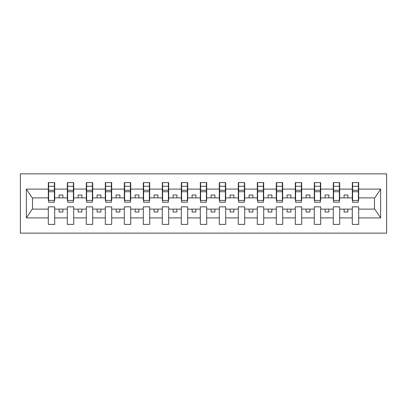 <?xml version="1.0" encoding="UTF-8"?>
<svg xmlns="http://www.w3.org/2000/svg" width="407" height="407" viewBox="0 0 407 407"><rect width="100%" height="100%" fill="white"/><g stroke="black" fill="none" stroke-linecap="round" stroke-linejoin="round"><path stroke-width="0.61" d="M20.35 233.14L386.65 233.14L386.65 173.86L20.35 173.86L20.35 233.14M358.379 200.158L358.684 200.158L358.684 197.878L374.796 197.878L380.631 189.097L380.631 217.903L358.684 217.903L358.684 206.842L352.299 206.842L352.299 209.122L339.682 209.122L339.682 206.842L333.302 206.842L333.302 209.122L320.685 209.122L320.685 206.842L314.301 206.842L314.301 209.122L301.689 209.122L301.689 206.842L295.304 206.842L295.304 209.122L282.687 209.122L282.687 206.842L276.302 206.842L276.302 209.122L263.69 209.122L263.69 206.842L257.305 206.842L257.305 209.122L244.688 209.122L244.688 206.842L238.304 206.842L238.304 209.122L225.692 209.122L225.692 206.842L219.307 206.842L219.307 209.122L206.69 209.122L206.69 206.842L200.31 206.842L200.31 209.122L187.693 209.122L187.693 206.842L181.308 206.842L181.308 209.122L168.696 209.122L168.696 206.842L162.312 206.842L162.312 209.122L149.695 209.122L149.695 206.842L143.31 206.842L143.31 209.122L130.698 209.122L130.698 206.842L124.313 206.842L124.313 209.122L111.696 209.122L111.696 206.842L105.311 206.842L105.311 209.122L92.699 209.122L92.699 206.842L86.315 206.842L86.315 209.122L73.698 209.122L73.698 206.842L67.318 206.842L67.318 209.122L54.701 209.122L54.701 206.842L48.316 206.842L48.316 209.122L32.204 209.122L26.369 217.903L26.369 189.097L32.204 197.878L48.316 197.878L48.316 189.097L26.369 189.097M358.684 217.903L358.684 224.399L352.299 224.399L352.299 209.122M352.299 217.903L339.682 217.903L339.682 224.399L333.302 224.399L333.302 209.122M339.682 217.903L339.682 209.122M333.302 217.903L320.685 217.903L320.685 224.399L314.301 224.399L314.301 209.122M320.685 217.903L320.685 209.122M314.301 217.903L301.689 217.903L301.689 224.399L295.304 224.399L295.304 209.122M301.689 217.903L301.689 209.122M295.304 217.903L282.687 217.903L282.687 224.399L276.302 224.399L276.302 209.122M282.687 217.903L282.687 209.122M276.302 217.903L263.69 217.903L263.69 224.399L257.305 224.399L257.305 209.122M263.69 217.903L263.69 209.122M257.305 217.903L244.688 217.903L244.688 224.399L238.304 224.399L238.304 209.122M244.688 217.903L244.688 209.122M238.304 217.903L225.692 217.903L225.692 224.399L219.307 224.399L219.307 209.122M225.692 217.903L225.692 209.122M219.307 217.903L206.69 217.903L206.69 224.399L200.31 224.399L200.31 209.122M206.69 217.903L206.69 209.122M200.31 217.903L187.693 217.903L187.693 224.399L181.308 224.399L181.308 209.122M187.693 217.903L187.693 209.122M181.308 217.903L168.696 217.903L168.696 224.399L162.312 224.399L162.312 209.122M168.696 217.903L168.696 209.122M162.312 217.903L149.695 217.903L149.695 224.399L143.31 224.399L143.31 209.122M149.695 217.903L149.695 209.122M143.31 217.903L130.698 217.903L130.698 224.399L124.313 224.399L124.313 209.122M130.698 217.903L130.698 209.122M124.313 217.903L111.696 217.903L111.696 224.399L105.311 224.399L105.311 209.122M111.696 217.903L111.696 209.122M105.311 217.903L92.699 217.903L92.699 224.399L86.315 224.399L86.315 209.122M92.699 217.903L92.699 209.122M86.315 217.903L73.698 217.903L73.698 224.399L67.318 224.399L67.318 209.122M73.698 217.903L73.698 209.122M352.604 200.437L358.379 200.437L358.379 202.208L352.604 202.208L352.604 182.601L352.299 182.601L352.299 189.097L339.682 189.097L339.682 200.158L339.382 200.158M352.604 200.158L352.299 200.158L352.299 189.097M333.603 200.437L339.382 200.437L339.382 202.208L333.603 202.208L333.603 182.601L333.302 182.601L333.302 189.097L320.685 189.097L320.685 200.158L320.38 200.158M333.603 200.158L333.302 200.158L333.302 189.097M314.606 200.437L320.38 200.437L320.38 202.208L314.606 202.208L314.606 182.601L314.301 182.601L314.301 189.097L301.689 189.097L301.689 200.158L301.384 200.158M314.606 200.158L314.301 200.158L314.301 189.097M295.609 200.437L301.384 200.437L301.384 202.208L295.609 202.208L295.609 182.601L295.304 182.601L295.304 189.097L282.687 189.097L282.687 200.158L282.382 200.158M295.609 200.158L295.304 200.158L295.304 189.097M276.607 200.437L282.382 200.437L282.382 202.208L276.607 202.208L276.607 182.601L276.302 182.601L276.302 189.097L263.69 189.097L263.69 200.158L263.385 200.158M276.607 200.158L276.302 200.158L276.302 189.097M257.611 200.437L263.385 200.437L263.385 202.208L257.611 202.208L257.611 182.601L257.305 182.601L257.305 189.097L244.688 189.097L244.688 200.158L244.388 200.158M257.611 200.158L257.305 200.158L257.305 189.097M238.609 200.437L244.388 200.437L244.388 202.208L238.609 202.208L238.609 182.601L238.304 182.601L238.304 189.097L225.692 189.097L225.692 200.158L225.386 200.158M238.609 200.158L238.304 200.158L238.304 189.097M219.612 200.437L225.386 200.437L225.386 202.208L219.612 202.208L219.612 182.601L219.307 182.601L219.307 189.097L206.69 189.097L206.69 200.158L206.39 200.158M219.612 200.158L219.307 200.158L219.307 189.097M200.61 200.437L206.39 200.437L206.39 202.208L200.61 202.208L200.61 182.601L200.31 182.601L200.31 189.097L187.693 189.097L187.693 200.158L187.388 200.158M200.61 200.158L200.31 200.158L200.31 189.097M181.614 200.437L187.388 200.437L187.388 202.208L181.614 202.208L181.614 182.601L181.308 182.601L181.308 189.097L168.696 189.097L168.696 200.158L168.391 200.158M181.614 200.158L181.308 200.158L181.308 189.097M162.612 200.437L168.391 200.437L168.391 202.208L162.612 202.208L162.612 182.601L162.312 182.601L162.312 189.097L149.695 189.097L149.695 200.158L149.389 200.158M162.612 200.158L162.312 200.158L162.312 189.097M143.615 200.437L149.389 200.437L149.389 202.208L143.615 202.208L143.615 182.601L143.31 182.601L143.31 189.097L130.698 189.097L130.698 200.158L130.393 200.158M143.615 200.158L143.31 200.158L143.31 189.097M124.618 200.437L130.393 200.437L130.393 202.208L124.618 202.208L124.618 182.601L124.313 182.601L124.313 189.097L111.696 189.097L111.696 200.158L111.391 200.158M124.618 200.158L124.313 200.158L124.313 189.097M105.617 200.437L111.391 200.437L111.391 202.208L105.617 202.208L105.617 182.601L105.311 182.601L105.311 189.097L92.699 189.097L92.699 200.158L92.394 200.158M105.617 200.158L105.311 200.158L105.311 189.097M86.62 200.437L92.394 200.437L92.394 202.208L86.62 202.208L86.62 182.601L86.315 182.601L86.315 189.097L73.698 189.097L73.698 200.158L73.397 200.158M86.62 200.158L86.315 200.158L86.315 189.097M67.618 200.437L73.397 200.437L73.397 202.208L67.618 202.208L67.618 182.601L67.318 182.601L67.318 189.097L54.701 189.097L54.701 182.601L54.396 182.601L54.396 202.208L48.621 202.208L48.621 191.722L54.396 191.722M67.618 200.158L67.318 200.158L67.318 189.097M67.318 217.903L54.701 217.903L54.701 224.399L48.316 224.399L48.316 209.122M54.701 217.903L54.701 209.122M48.621 191.722L48.621 182.601L48.316 182.601L48.316 189.097M48.316 197.878L48.316 200.158L48.621 200.158M358.684 197.878L358.684 182.601L358.379 182.601L358.379 200.437M333.302 182.601L339.682 182.601L339.682 189.097M314.301 182.601L320.685 182.601L320.685 189.097M295.304 182.601L301.689 182.601L301.689 189.097M276.302 182.601L282.687 182.601L282.687 189.097M257.305 182.601L263.69 182.601L263.69 189.097M238.304 182.601L244.688 182.601L244.688 189.097M219.307 182.601L225.692 182.601L225.692 189.097M200.31 182.601L206.69 182.601L206.69 189.097M181.308 182.601L187.693 182.601L187.693 189.097M162.312 182.601L168.696 182.601L168.696 189.097M143.31 182.601L149.695 182.601L149.695 189.097M124.313 182.601L130.698 182.601L130.698 189.097M105.311 182.601L111.696 182.601L111.696 189.097M86.315 182.601L92.699 182.601L92.699 189.097M67.318 182.601L73.698 182.601L73.698 189.097M380.631 189.097L358.684 189.097M48.316 217.903L26.369 217.903M48.316 182.601L54.701 182.601M352.299 182.601L358.684 182.601M352.299 197.878L347.893 197.878L347.893 194.989L344.093 194.989L344.093 197.878L347.893 197.878M344.093 197.878L339.682 197.878M344.093 209.122L344.093 212.011L347.893 212.011L347.893 209.122M333.302 197.878L328.892 197.878L328.892 194.989L325.091 194.989L325.091 197.878L328.892 197.878M325.091 197.878L320.685 197.878M325.091 209.122L325.091 212.011L328.892 212.011L328.892 209.122M314.301 197.878L309.895 197.878L309.895 194.989L306.095 194.989L306.095 197.878L309.895 197.878M306.095 197.878L301.689 197.878M306.095 209.122L306.095 212.011L309.895 212.011L309.895 209.122M295.304 197.878L290.893 197.878L290.893 194.989L287.098 194.989L287.098 197.878L290.893 197.878M287.098 197.878L282.687 197.878M287.098 209.122L287.098 212.011L290.893 212.011L290.893 209.122M276.302 197.878L271.896 197.878L271.896 194.989L268.096 194.989L268.096 197.878L271.896 197.878M268.096 197.878L263.69 197.878M268.096 209.122L268.096 212.011L271.896 212.011L271.896 209.122M257.305 197.878L252.9 197.878L252.9 194.989L249.099 194.989L249.099 197.878L252.9 197.878M249.099 197.878L244.688 197.878M249.099 209.122L249.099 212.011L252.9 212.011L252.9 209.122M238.304 197.878L233.898 197.878L233.898 194.989L230.097 194.989L230.097 197.878L233.898 197.878M230.097 197.878L225.692 197.878M230.097 209.122L230.097 212.011L233.898 212.011L233.898 209.122M219.307 197.878L214.901 197.878L214.901 194.989L211.101 194.989L211.101 197.878L214.901 197.878M211.101 197.878L206.69 197.878M211.101 209.122L211.101 212.011L214.901 212.011L214.901 209.122M200.31 197.878L195.899 197.878L195.899 194.989L192.099 194.989L192.099 197.878L195.899 197.878M192.099 197.878L187.693 197.878M192.099 209.122L192.099 212.011L195.899 212.011L195.899 209.122M181.308 197.878L176.903 197.878L176.903 194.989L173.102 194.989L173.102 197.878L176.903 197.878M173.102 197.878L168.696 197.878M173.102 209.122L173.102 212.011L176.903 212.011L176.903 209.122M162.312 197.878L157.901 197.878L157.901 194.989L154.1 194.989L154.1 197.878L157.901 197.878M154.1 197.878L149.695 197.878M154.1 209.122L154.1 212.011L157.901 212.011L157.901 209.122M143.31 197.878L138.904 197.878L138.904 194.989L135.104 194.989L135.104 197.878L138.904 197.878M135.104 197.878L130.698 197.878M135.104 209.122L135.104 212.011L138.904 212.011L138.904 209.122M124.313 197.878L119.902 197.878L119.902 194.989L116.107 194.989L116.107 197.878L119.902 197.878M116.107 197.878L111.696 197.878M116.107 209.122L116.107 212.011L119.902 212.011L119.902 209.122M105.311 197.878L100.905 197.878L100.905 194.989L97.105 194.989L97.105 197.878L100.905 197.878M97.105 197.878L92.699 197.878M97.105 209.122L97.105 212.011L100.905 212.011L100.905 209.122M86.315 197.878L81.909 197.878L81.909 194.989L78.108 194.989L78.108 197.878L81.909 197.878M78.108 197.878L73.698 197.878M78.108 209.122L78.108 212.011L81.909 212.011L81.909 209.122M67.318 197.878L62.907 197.878L62.907 194.989L59.107 194.989L59.107 197.878L62.907 197.878M59.107 197.878L54.701 197.878L54.701 189.097M59.107 209.122L59.107 212.011L62.907 212.011L62.907 209.122M54.701 197.878L54.701 200.158L54.396 200.158M380.631 217.903L374.796 209.122L358.684 209.122M32.509 197.878L32.509 209.122M374.491 209.122L374.491 197.878M54.396 186.401L54.701 186.401M48.316 186.401L48.621 186.401M48.621 190.242L54.396 190.242M73.698 182.601L73.397 182.601L73.397 200.437M73.397 186.401L73.698 186.401M67.318 186.401L67.618 186.401M67.618 191.722L73.397 191.722M67.618 190.242L73.397 190.242M92.699 182.601L92.394 182.601L92.394 200.437M92.394 186.401L92.699 186.401M86.315 186.401L86.62 186.401M86.62 191.722L92.394 191.722M86.62 190.242L92.394 190.242M111.696 182.601L111.391 182.601L111.391 200.437M111.391 186.401L111.696 186.401M105.311 186.401L105.617 186.401M105.617 191.722L111.391 191.722M105.617 190.242L111.391 190.242M130.698 182.601L130.393 182.601L130.393 200.437M130.393 186.401L130.698 186.401M124.313 186.401L124.618 186.401M124.618 191.722L130.393 191.722M124.618 190.242L130.393 190.242M149.695 182.601L149.389 182.601L149.389 200.437M149.389 186.401L149.695 186.401M143.31 186.401L143.615 186.401M143.615 191.722L149.389 191.722M143.615 190.242L149.389 190.242M168.696 182.601L168.391 182.601L168.391 200.437M168.391 186.401L168.696 186.401M162.312 186.401L162.612 186.401M162.612 191.722L168.391 191.722M162.612 190.242L168.391 190.242M187.693 182.601L187.388 182.601L187.388 200.437M187.388 186.401L187.693 186.401M181.308 186.401L181.614 186.401M181.614 191.722L187.388 191.722M181.614 190.242L187.388 190.242M206.69 182.601L206.39 182.601L206.39 200.437M206.39 186.401L206.69 186.401M200.31 186.401L200.61 186.401M200.61 191.722L206.39 191.722M200.61 190.242L206.39 190.242M225.692 182.601L225.386 182.601L225.386 200.437M225.386 186.401L225.692 186.401M219.307 186.401L219.612 186.401M219.612 191.722L225.386 191.722M219.612 190.242L225.386 190.242M244.688 182.601L244.388 182.601L244.388 200.437M244.388 186.401L244.688 186.401M238.304 186.401L238.609 186.401M238.609 191.722L244.388 191.722M238.609 190.242L244.388 190.242M263.69 182.601L263.385 182.601L263.385 200.437M263.385 186.401L263.69 186.401M257.305 186.401L257.611 186.401M257.611 191.722L263.385 191.722M257.611 190.242L263.385 190.242M282.687 182.601L282.382 182.601L282.382 200.437M282.382 186.401L282.687 186.401M276.302 186.401L276.607 186.401M276.607 191.722L282.382 191.722M276.607 190.242L282.382 190.242M301.689 182.601L301.384 182.601L301.384 200.437M301.384 186.401L301.689 186.401M295.304 186.401L295.609 186.401M295.609 191.722L301.384 191.722M295.609 190.242L301.384 190.242M320.685 182.601L320.38 182.601L320.38 200.437M320.38 186.401L320.685 186.401M314.301 186.401L314.606 186.401M314.606 191.722L320.38 191.722M314.606 190.242L320.38 190.242M339.682 182.601L339.382 182.601L339.382 200.437M339.382 186.401L339.682 186.401M333.302 186.401L333.603 186.401M333.603 191.722L339.382 191.722M333.603 190.242L339.382 190.242M358.379 186.401L358.684 186.401M352.299 186.401L352.604 186.401M352.604 191.722L358.379 191.722M352.604 190.242L358.379 190.242M48.621 200.437L54.396 200.437M48.621 186.253L54.396 186.253M67.618 186.253L73.397 186.253M86.62 186.253L92.394 186.253M105.617 186.253L111.391 186.253M124.618 186.253L130.393 186.253M143.615 186.253L149.389 186.253M162.612 186.253L168.391 186.253M181.614 186.253L187.388 186.253M200.61 186.253L206.39 186.253M219.612 186.253L225.386 186.253M238.609 186.253L244.388 186.253M257.611 186.253L263.385 186.253M276.607 186.253L282.382 186.253M295.609 186.253L301.384 186.253M314.606 186.253L320.38 186.253M333.603 186.253L339.382 186.253M352.604 186.253L358.379 186.253"/></g></svg>
